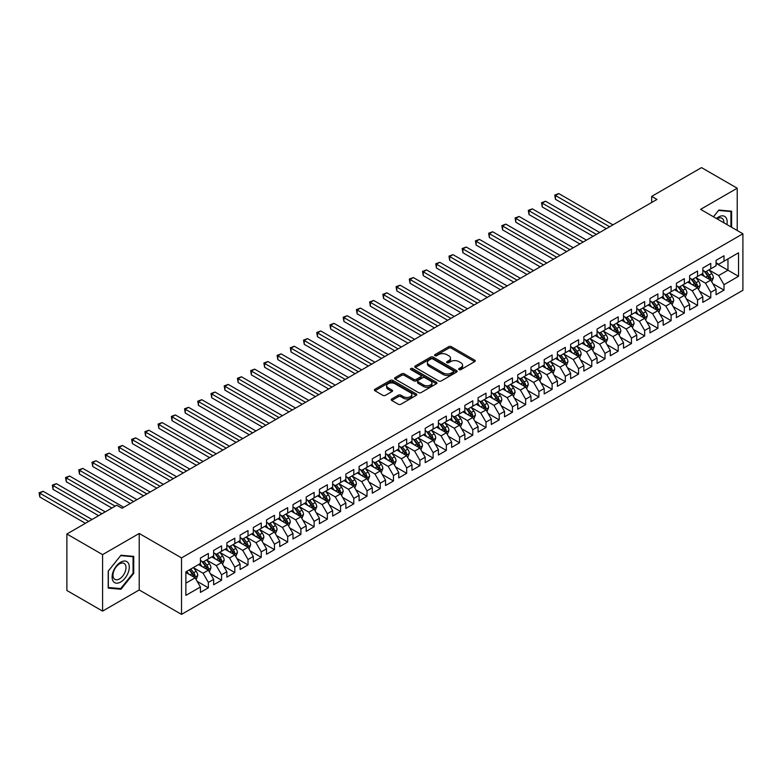 <?xml version="1.0" encoding="UTF-8"?>
<svg xmlns="http://www.w3.org/2000/svg" width="782" height="782" viewBox="0 0 782 782"><rect width="100%" height="100%" fill="white"/><g stroke="black" fill="none" stroke-linecap="round" stroke-linejoin="round"><path stroke-width="1.17" d="M459.073 369.612A1.281 0.743 0 0 0 460.891 369.612L474.684 361.646A1.838 1.056 0 0 0 475.221 360.903A1.838 1.056 0 0 0 474.684 360.15L451.322 346.661A1.838 1.056 0 0 0 448.721 346.661L434.939 354.627A1.281 0.743 0 0 0 434.557 355.145A1.281 0.743 0 0 0 434.939 355.673A1.281 0.743 0 0 0 436.757 355.673L438.536 354.647A5.875 3.392 0 0 1 446.845 354.647L448.79 355.771A5.875 3.392 0 0 1 450.51 358.166A5.875 3.392 0 0 1 448.79 360.561L447.001 361.597A1.281 0.743 0 0 0 446.63 362.115A1.281 0.743 0 0 0 447.001 362.643A1.281 0.743 0 0 0 448.819 362.643L450.608 361.616A5.875 3.392 0 0 1 458.917 361.616L460.862 362.74A5.875 3.392 0 0 1 462.582 365.135A5.875 3.392 0 0 1 460.862 367.53L459.073 368.557A1.281 0.743 0 0 0 458.702 369.084A1.281 0.743 0 0 0 459.073 369.612L459.073 368.557M391.753 398.967A1.838 1.056 0 0 0 391.215 399.71A1.838 1.056 0 0 0 391.753 400.462L398.302 404.245A1.838 1.056 0 0 0 400.902 404.245L416.22 395.399A1.838 1.056 0 0 0 416.757 394.656A1.838 1.056 0 0 0 416.22 393.903L392.857 380.414A1.838 1.056 0 0 0 390.257 380.414L374.949 389.26A1.838 1.056 0 0 0 374.412 390.013A1.838 1.056 0 0 0 374.949 390.756L382.867 395.33A1.838 1.056 0 0 0 385.458 395.33L392.017 391.547A1.838 1.056 0 0 0 392.554 390.795A1.838 1.056 0 0 0 392.017 390.042L388.087 387.784A4.907 2.835 0 0 1 386.65 385.78A4.907 2.835 0 0 1 389.68 383.16A4.907 2.835 0 0 1 395.027 383.767L410.403 392.652A4.907 2.835 0 0 1 411.85 394.656A4.907 2.835 0 0 1 408.82 397.276A4.907 2.835 0 0 1 403.463 396.66L400.902 395.184A1.838 1.056 0 0 0 398.302 395.184L391.753 398.967L391.753 400.462M102.589 554.624L102.589 611.104L139.216 589.96L139.216 533.471L102.589 554.624L66.89 534.008L116.733 505.231L122.021 508.28L656.958 199.439L651.67 196.39L651.67 202.499M139.216 533.471L181.522 557.898L742.9 233.789L742.9 290.278L181.522 614.388L181.522 557.898M737.211 230.514L737.211 188.218L700.594 209.361L742.9 233.789M737.211 188.218L701.513 167.612L651.67 196.39M438.663 380.942A1.838 1.056 0 0 0 441.263 380.942L456.58 372.105A1.838 1.056 0 0 0 457.118 371.352A1.838 1.056 0 0 0 456.58 370.6L433.218 357.12A1.838 1.056 0 0 0 430.618 357.12L415.31 365.956A1.838 1.056 0 0 0 414.773 366.709A1.838 1.056 0 0 0 415.31 367.452L438.663 380.942M411.342 369.886A1.281 0.743 0 0 1 412.652 370.072L412.652 368.547L436.395 382.251A1.838 1.056 0 0 1 436.933 383.004A1.838 1.056 0 0 1 436.395 383.757L421.078 392.593A1.838 1.056 0 0 1 418.487 392.593L395.125 379.104L395.125 377.608A1.838 1.056 0 0 0 394.587 378.361A1.838 1.056 0 0 0 395.125 379.104M395.125 377.608L401.684 373.825A1.838 1.056 0 0 1 404.274 373.825L413.746 379.299A1.838 1.056 0 0 0 416.347 379.299L420.696 376.787A1.838 1.056 0 0 0 421.234 376.034A1.838 1.056 0 0 0 420.696 375.282L410.833 369.593A1.281 0.743 0 0 1 410.452 369.065A1.281 0.743 0 0 1 411.244 368.381A1.281 0.743 0 0 1 412.652 368.547M716.058 263.329L727.964 270.201L727.964 258.91L738.54 252.801L723.995 261.198L723.995 255.773L716.058 260.357L716.058 265.772L710.77 268.832L710.77 263.407L702.842 267.991L702.842 273.407L697.554 276.466L697.554 271.041L689.616 275.626L689.616 281.041L684.328 284.091L684.328 278.675L676.401 283.26L676.401 288.675L671.112 291.725L671.112 286.31L663.175 290.884L663.175 296.31L657.887 299.359L657.887 293.944L649.95 298.519L649.95 303.944L644.661 306.994L644.661 301.578L636.734 306.153L636.734 311.578L631.445 314.628L631.445 309.213L623.508 313.787L623.508 319.212L618.22 322.262L618.22 316.847L610.292 321.422L610.292 326.847L605.004 329.896L605.004 324.471L597.067 329.056L597.067 334.471L591.779 337.531L591.779 332.106L583.851 336.69L583.851 342.105L578.563 345.165L578.563 339.74L570.625 344.324L570.625 349.74L565.337 352.799L565.337 347.374L557.4 351.959L557.4 357.374L552.112 360.424L552.112 355.008L544.184 359.593L544.184 365.008L538.896 368.058L538.896 362.643L530.958 367.217L530.958 372.643L525.67 375.692L525.67 370.277L517.743 374.852L517.743 380.277L512.454 383.327L512.454 377.911L504.517 382.486L504.517 387.911L499.229 390.961L499.229 385.546L491.301 390.12L491.301 395.545L486.013 398.595L486.013 393.18L478.076 397.755L478.076 403.18L472.787 406.229L472.787 400.804L464.85 405.389L464.85 410.804L459.562 413.864L459.562 408.439L451.634 413.023L451.634 418.438L446.346 421.498L446.346 416.073L438.409 420.657L438.409 426.073L433.12 429.132L433.12 423.707L425.193 428.292L425.193 433.707L419.905 436.757L419.905 431.341L411.967 435.926L411.967 441.341L406.679 444.391L406.679 438.976L398.752 443.55L398.752 448.976L393.463 452.025L393.463 446.61L385.526 451.185L385.526 456.61L380.238 459.66L380.238 454.244L372.3 458.819L372.3 464.244L367.012 467.294L367.012 461.879L359.085 466.453L359.085 471.878L353.796 474.928L353.796 469.513L345.859 474.088L345.859 479.513L340.571 482.562L340.571 477.137L332.643 481.722L332.643 487.137L327.355 490.197L327.355 484.772L319.418 489.356L319.418 494.771L314.129 497.831L314.129 492.406L306.202 496.99L306.202 502.406L300.914 505.465L300.914 500.04L292.976 504.625L292.976 510.04L287.688 513.09L287.688 507.674L279.751 512.259L279.751 517.674L274.462 520.724L274.462 515.309L266.535 519.883L266.535 525.308L261.247 528.358L261.247 522.943L253.309 527.518L253.309 532.943L248.021 535.993L248.021 530.577L240.094 535.152L240.094 540.577L234.805 543.627L234.805 538.212L226.868 542.786L226.868 548.211L221.58 551.261L221.58 545.846L213.652 550.42L213.652 555.836L208.364 558.895L208.364 553.47L200.427 558.055L200.427 563.47L185.881 571.867L185.881 595.385L200.427 586.989L195.138 577.83L185.881 572.483M738.54 252.801L738.54 276.31L723.995 284.707L718.707 275.547L709.118 270.015M712.822 283.68L723.995 290.122L723.995 284.707M723.995 290.122L716.058 294.706L716.058 289.291L710.77 292.341L705.481 283.182L695.902 277.649M699.597 291.305L710.77 297.756L710.77 292.341M710.77 297.756L702.842 302.341L702.842 296.916L697.554 299.975L692.266 290.816L682.676 285.283M686.381 298.939L697.554 305.391L697.554 299.975M697.554 305.391L689.616 309.975L689.616 304.55L684.328 307.609L679.04 298.45L669.451 292.908M673.155 306.573L684.328 313.025L684.328 307.609M684.328 313.025L676.401 317.609L676.401 312.184L671.112 315.244L665.824 306.085L656.235 300.542M659.94 314.208L671.112 320.659L671.112 315.244M671.112 320.659L663.175 325.244L663.175 319.818L657.887 322.868L652.599 313.709L643.009 308.176M646.714 321.842L657.887 328.293L657.887 322.868M657.887 328.293L649.95 332.868L649.95 327.453L644.661 330.503L639.373 321.343L629.793 315.811M633.488 329.476L644.661 335.928L644.661 330.503M644.661 335.928L636.734 340.502L636.734 335.087L631.445 338.137L626.157 328.978L616.568 323.445M620.273 337.11L631.445 343.562L631.445 338.137M631.445 343.562L623.508 348.137L623.508 342.721L618.22 345.771L612.932 336.612L603.352 331.079M607.047 344.745L618.22 351.196L618.22 345.771M618.22 351.196L610.292 355.771L610.292 350.356L605.004 353.405L599.716 344.246L590.127 338.714M593.831 352.379L605.004 358.83L605.004 353.405M605.004 358.83L597.067 363.405L597.067 357.99L591.779 361.04L586.49 351.88L576.901 346.348M580.606 360.013L591.779 366.455L591.779 361.04M591.779 366.455L583.851 371.039L583.851 365.624L578.563 368.674L573.274 359.515L563.685 353.982M567.39 367.638L578.563 374.089L578.563 368.674M578.563 374.089L570.625 378.674L570.625 373.249L565.337 376.308L560.049 367.149L550.46 361.616M554.164 375.272L565.337 381.724L565.337 376.308M565.337 381.724L557.4 386.308L557.4 380.883L552.112 383.942L546.823 374.783L537.244 369.241M540.948 382.906L552.112 389.358L552.112 383.942M552.112 389.358L544.184 393.942L544.184 388.517L538.896 391.577L533.607 382.408L524.018 376.875M527.723 390.541L538.896 396.992L538.896 391.577M538.896 396.992L530.958 401.577L530.958 396.151L525.67 399.201L520.382 390.042L510.802 384.509M514.497 398.175L525.67 404.626L525.67 399.201M525.67 404.626L517.743 409.201L517.743 403.786L512.454 406.836L507.166 397.676L497.577 392.144M501.282 405.809L512.454 412.261L512.454 406.836M512.454 412.261L504.517 416.835L504.517 411.42L499.229 414.47L493.941 405.311L484.351 399.778M488.056 413.443L499.229 419.895L499.229 414.47M499.229 419.895L491.301 424.47L491.301 419.054L486.013 422.104L480.725 412.945L471.135 407.412M474.84 421.078L486.013 427.529L486.013 422.104M486.013 427.529L478.076 432.104L478.076 426.689L472.787 429.738L467.499 420.579L457.91 415.047M461.615 428.712L472.787 435.163L472.787 429.738M472.787 435.163L464.85 439.738L464.85 434.323L459.562 437.373L454.274 428.213L444.694 422.681M448.399 436.346L459.562 442.788L459.562 437.373M459.562 442.788L451.634 447.372L451.634 441.957L446.346 445.007L441.058 435.848L431.469 430.315M435.173 443.971L446.346 450.422L446.346 445.007M446.346 450.422L438.409 455.007L438.409 449.582L433.12 452.641L427.832 443.482L418.253 437.949M421.948 451.605L433.12 458.057L433.12 452.641M433.12 458.057L425.193 462.641L425.193 457.216L419.905 460.275L414.616 451.116L405.027 445.574M408.732 459.239L419.905 465.691L419.905 460.275M419.905 465.691L411.967 470.275L411.967 464.85L406.679 467.91L401.391 458.741L391.802 453.208M395.506 466.874L406.679 473.325L406.679 467.91M406.679 473.325L398.752 477.91L398.752 472.484L393.463 475.534L388.175 466.375L378.586 460.842M382.29 474.508L393.463 480.959L393.463 475.534M393.463 480.959L385.526 485.534L385.526 480.119L380.238 483.168L374.949 474.009L365.36 468.477M369.065 482.142L380.238 488.594L380.238 483.168M380.238 488.594L372.3 493.168L372.3 487.753L367.012 490.803L361.724 481.644L352.144 476.111M355.849 489.776L367.012 496.228L367.012 490.803M367.012 496.228L359.085 500.803L359.085 495.387L353.796 498.437L348.508 489.278L338.919 483.745M342.624 497.411L353.796 503.862L353.796 498.437M353.796 503.862L345.859 508.437L345.859 503.022L340.571 506.071L335.283 496.912L325.703 491.379M329.398 505.045L340.571 511.496L340.571 506.071M340.571 511.496L332.643 516.071L332.643 510.656L327.355 513.706L322.067 504.546L312.477 499.014M316.182 512.679L327.355 519.121L327.355 513.706M327.355 519.121L319.418 523.705L319.418 518.29L314.129 521.34L308.841 512.181L299.252 506.648M302.957 520.304L314.129 526.755L314.129 521.34M314.129 526.755L306.202 531.34L306.202 525.915L300.914 528.974L295.625 519.815L286.036 514.282M289.741 527.938L300.914 534.389L300.914 528.974M300.914 534.389L292.976 538.974L292.976 533.549L287.688 536.608L282.4 527.449L272.81 521.907M276.515 535.572L287.688 542.024L287.688 536.608M287.688 542.024L279.751 546.608L279.751 541.183L274.462 544.243L269.174 535.074L259.595 529.541M263.299 543.207L274.462 549.658L274.462 544.243M274.462 549.658L266.535 554.243L266.535 548.817L261.247 551.867L255.958 542.708L246.369 537.175M250.074 550.841L261.247 557.292L261.247 551.867M261.247 557.292L253.309 561.867L253.309 556.452L248.021 559.501L242.733 550.342L233.153 544.81M236.848 558.475L248.021 564.927L248.021 559.501M248.021 564.927L240.094 569.501L240.094 564.086L234.805 567.136L229.517 557.977L219.928 552.444M223.632 566.109L234.805 572.561L234.805 567.136M234.805 572.561L226.868 577.136L226.868 571.72L221.58 574.77L216.291 565.611L206.712 560.078M210.407 573.744L221.58 580.195L221.58 574.77M221.58 580.195L213.652 584.77L213.652 579.354L208.364 582.404L203.076 573.245L193.486 567.712M197.191 581.378L208.364 587.829L208.364 582.404M208.364 587.829L200.427 592.404L200.427 586.989M200.427 560.42L203.076 561.945L208.364 558.895M185.881 583.167L195.138 577.83M213.652 552.786L216.291 554.311L221.58 551.261M203.076 573.245L208.364 570.195L198.579 564.545M213.652 579.354L208.364 570.195M226.868 545.152L229.517 546.677L234.805 543.627M216.291 565.611L221.58 562.561L211.795 556.911M226.868 571.72L221.58 562.561M240.094 537.517L242.733 539.052L248.021 535.993M229.517 557.977L234.805 554.927L225.02 549.277M240.094 564.086L234.805 554.927M253.309 529.883L255.958 531.418L261.247 528.358M242.733 550.342L248.021 547.292L238.236 541.643M253.309 556.452L248.021 547.292M266.535 522.259L269.174 523.784L274.462 520.724M255.958 542.708L261.247 539.658L251.462 534.008M266.535 548.817L261.247 539.658M279.751 514.624L282.4 516.149L287.688 513.09M269.174 535.074L274.462 532.024L264.687 526.374M279.751 541.183L274.462 532.024M292.976 506.99L295.625 508.515L300.914 505.465M282.4 527.449L287.688 524.39L277.903 518.74M292.976 533.549L287.688 524.39M306.202 499.356L308.841 500.881L314.129 497.831M295.625 519.815L300.914 516.755L291.129 511.105M306.202 525.915L300.914 516.755M319.418 491.722L322.067 493.247L327.355 490.197M308.841 512.181L314.129 509.121L304.345 503.481M319.418 518.29L314.129 509.121M332.643 484.087L335.283 485.612L340.571 482.562M322.067 504.546L327.355 501.497L317.57 495.847M332.643 510.656L327.355 501.497M345.859 476.453L348.508 477.978L353.796 474.928M335.283 496.912L340.571 493.862L330.786 488.212M345.859 503.022L340.571 493.862M359.085 468.819L361.724 470.344L367.012 467.294M348.508 489.278L353.796 486.228L344.012 480.578M359.085 495.387L353.796 486.228M372.3 461.185L374.949 462.719L380.238 459.66M361.724 481.644L367.012 478.594L357.237 472.944M372.3 487.753L367.012 478.594M385.526 453.55L388.175 455.085L393.463 452.025M374.949 474.009L380.238 470.96L370.453 465.31M385.526 480.119L380.238 470.96M398.752 445.926L401.391 447.451L406.679 444.391M388.175 466.375L393.463 463.325L383.679 457.675M398.752 472.484L393.463 463.325M411.967 438.291L414.616 439.816L419.905 436.757M401.391 458.741L406.679 455.691L396.894 450.041M411.967 464.85L406.679 455.691M425.193 430.657L427.832 432.182L433.12 429.132M414.616 451.116L419.905 448.057L410.12 442.407M425.193 457.216L419.905 448.057M438.409 423.023L441.058 424.548L446.346 421.498M427.832 443.482L433.12 440.422L423.336 434.772M438.409 449.582L433.12 440.422M451.634 415.389L454.274 416.914L459.562 413.864M441.058 435.848L446.346 432.788L436.561 427.148M451.634 441.957L446.346 432.788M464.85 407.754L467.499 409.279L472.787 406.229M454.274 428.213L459.562 425.164L449.787 419.514M464.85 434.323L459.562 425.164M478.076 400.12L480.725 401.645L486.013 398.595M467.499 420.579L472.787 417.529L463.003 411.879M478.076 426.689L472.787 417.529M491.301 392.486L493.941 394.011L499.229 390.961M480.725 412.945L486.013 409.895L476.228 404.245M491.301 419.054L486.013 409.895M504.517 384.852L507.166 386.386L512.454 383.327M493.941 405.311L499.229 402.261L489.444 396.611M504.517 411.42L499.229 402.261M517.743 377.217L520.382 378.752L525.67 375.692M507.166 397.676L512.454 394.627L502.67 388.977M517.743 403.786L512.454 394.627M530.958 369.593L533.607 371.118L538.896 368.058M520.382 390.042L525.67 386.992L515.885 381.342M530.958 396.151L525.67 386.992M544.184 361.958L546.823 363.483L552.112 360.424M533.607 382.408L538.896 379.358L529.111 373.708M544.184 388.517L538.896 379.358M557.4 354.324L560.049 355.849L565.337 352.799M546.823 374.783L552.112 371.724L542.327 366.074M557.4 380.883L552.112 371.724M570.625 346.69L573.274 348.215L578.563 345.165M560.049 367.149L565.337 364.089L555.552 358.439M570.625 373.249L565.337 364.089M583.851 339.056L586.49 340.581L591.779 337.531M573.274 359.515L578.563 356.455L568.778 350.815M583.851 365.624L578.563 356.455M597.067 331.421L599.716 332.946L605.004 329.896M586.49 351.88L591.779 348.831L581.994 343.181M597.067 357.99L591.779 348.831M610.292 323.787L612.932 325.312L618.22 322.262M599.716 344.246L605.004 341.196L595.219 335.546M610.292 350.356L605.004 341.196M623.508 316.153L626.157 317.678L631.445 314.628M612.932 336.612L618.22 333.562L608.435 327.912M623.508 342.721L618.22 333.562M636.734 308.519L639.373 310.053L644.661 306.994M626.157 328.978L631.445 325.928L621.661 320.278M636.734 335.087L631.445 325.928M649.95 300.884L652.599 302.419L657.887 299.359M639.373 321.343L644.661 318.294L634.876 312.644M649.95 327.453L644.661 318.294M663.175 293.26L665.824 294.785L671.112 291.725M652.599 313.709L657.887 310.659L648.102 305.009M663.175 319.818L657.887 310.659M676.401 285.625L679.04 287.15L684.328 284.091M665.824 306.085L671.112 303.025L661.328 297.375M676.401 312.184L671.112 303.025M689.616 277.991L692.266 279.516L697.554 276.466M679.04 298.45L684.328 295.391L674.543 289.741M689.616 304.55L684.328 295.391M702.842 270.357L705.481 271.882L710.77 268.832M692.266 290.816L697.554 287.756L687.769 282.107M702.842 296.916L697.554 287.756M716.058 262.723L718.707 264.248L723.995 261.198M705.481 283.182L710.77 280.122L700.985 274.482M716.058 289.291L710.77 280.122M66.89 534.008L66.89 590.498L102.589 611.104M139.216 589.96L181.522 614.388M718.707 275.547L727.964 270.201L738.54 276.31M731.6 227.269L731.6 211.199L718.834 210.065L713.438 216.78M133.722 573.392L133.722 556.383L120.966 555.24L108.209 571.114L108.209 588.123L120.966 589.266L133.722 573.392L133.067 573.011M459.591 369.788L460.862 369.055A5.875 3.392 0 0 0 462.582 366.66L462.582 365.135M450.51 358.166L450.51 359.691A5.875 3.392 0 0 1 448.79 362.086L447.519 362.828M474.654 361.665L451.322 348.195A1.838 1.056 0 0 0 448.721 348.195L435.447 355.859M456.551 372.115L433.218 358.645A1.838 1.056 0 0 0 430.618 358.645L415.33 367.472M453.335 371.88A1.281 0.743 0 0 0 453.707 371.352A1.281 0.743 0 0 0 453.335 370.824L432.827 358.987A1.281 0.743 0 0 0 431.009 358.987L429.132 360.072A5.875 3.392 0 0 0 427.412 362.477A5.875 3.392 0 0 0 429.132 364.871L443.14 372.965A5.875 3.392 0 0 0 451.449 372.965L453.335 371.88L453.335 373.405A1.281 0.743 0 0 0 453.707 372.877L453.707 371.352M427.412 362.477L427.412 364.001A5.875 3.392 0 0 0 429.132 366.396L429.132 364.871M453.335 373.405L451.449 374.49A5.875 3.392 0 0 1 443.14 374.49L429.132 366.396M395.154 379.123L401.684 375.35L401.684 373.825M421.234 376.034L421.234 377.559A1.838 1.056 0 0 1 420.696 378.312L416.347 380.824A1.838 1.056 0 0 1 413.746 380.824L404.274 375.35A1.838 1.056 0 0 0 401.684 375.35M412.652 370.072L436.376 383.767M423.58 384.969A4.907 2.835 0 0 0 428.927 385.585A4.907 2.835 0 0 0 431.957 382.965A4.907 2.835 0 0 0 430.52 380.961L425.105 377.833A1.838 1.056 0 0 0 422.515 377.833L418.165 380.345A1.838 1.056 0 0 0 417.627 381.088A1.838 1.056 0 0 0 418.165 381.841L423.58 384.969L423.58 386.494A4.907 2.835 0 0 0 428.927 387.11A4.907 2.835 0 0 0 431.957 384.49L431.957 382.965M417.627 381.088L417.627 382.623A1.838 1.056 0 0 0 418.165 383.366L418.165 381.841M423.58 386.494L418.165 383.366M411.85 394.656L411.85 396.181A4.907 2.835 0 0 1 408.82 398.8A4.907 2.835 0 0 1 403.463 398.185L400.902 396.709A1.838 1.056 0 0 0 398.302 396.709L391.782 400.472M386.65 385.78L386.65 387.305A4.907 2.835 0 0 0 388.087 389.309L388.087 387.784M391.987 391.557L388.087 389.309M416.19 395.418L392.857 381.948A1.838 1.056 0 0 0 390.257 381.948L374.969 390.775L374.949 389.26M119.617 588.484L120.966 589.266M711.747 281.823L713.389 277.825A4.956 2.864 -120 0 0 711.806 273.602L709 269.849M704.523 276.515L702.392 273.671M612.932 224.864L558.768 193.584L555.464 195.5L555.464 199.312L606.324 228.676M704.015 271.031L707.71 275.968A4.956 2.864 60 0 1 709.127 278.949C709.87 279.946 710.398 279.643 710.711 278.03A4.956 2.864 -120 0 0 709.294 275.049L706.488 271.305M704.885 271.54L708.355 276.163A2.522 1.456 60 0 1 708.815 276.936L710.711 278.03M555.464 199.312L554.731 195.08L609.628 226.77M554.731 195.08L558.768 193.584M698.531 289.457L700.164 285.45A4.956 2.864 -120 0 0 698.59 281.237L695.775 277.483M691.298 284.149L689.167 281.305M599.716 232.498L545.543 201.218L542.239 203.134L542.239 206.947L593.098 236.311M690.789 278.666L694.484 283.602A4.956 2.864 60 0 1 695.902 286.583C696.654 287.58 697.182 287.277 697.495 285.665A4.956 2.864 -120 0 0 696.078 282.683L693.263 278.939M691.659 279.174L695.13 283.798A2.522 1.456 60 0 1 695.589 284.57L697.495 285.665M542.239 206.947L541.515 202.714L596.402 234.405M541.515 202.714L545.543 201.218M685.306 297.092L686.948 293.084A4.956 2.864 -120 0 0 685.364 288.871L682.559 285.117M678.082 291.784L675.941 288.939M586.49 240.133L532.327 208.853L529.013 210.759L529.013 214.581L579.882 243.945M677.574 286.3L681.269 291.236A4.956 2.864 60 0 1 682.686 294.218C683.429 295.215 683.957 294.902 684.27 293.299A4.956 2.864 -120 0 0 682.852 290.317L680.047 286.574M678.444 286.798L681.914 291.432A2.522 1.456 60 0 1 682.373 292.204L684.27 293.299M529.013 214.581L528.29 210.338L583.186 242.039M528.29 210.338L532.327 208.853M726.898 224.551A12.15 7.018 120 0 0 726.019 217.66A12.15 7.018 120 0 0 716.459 218.53M723.868 222.802A9.198 5.308 120 0 0 722.998 219.214A9.198 5.308 120 0 0 721.972 218.256A9.198 5.308 120 0 0 717.084 218.882M718.55 210.426L730.935 211.541L730.935 226.888M730.114 211.072L730.935 211.541M713.467 216.8L718.57 210.436M113.263 581.358A12.15 7.018 120 0 0 125.003 578.211A12.15 7.018 120 0 0 128.14 562.844A12.15 7.018 120 0 0 116.401 565.982A12.15 7.018 120 0 0 113.263 581.358M113.859 578.416A9.198 5.308 120 0 0 114.895 579.374A9.198 5.308 120 0 0 123.458 575.073A9.198 5.308 120 0 0 125.13 564.399A9.198 5.308 120 0 0 124.094 563.431A9.198 5.308 120 0 0 115.541 567.732A9.198 5.308 120 0 0 113.859 578.416M120.702 555.621L133.067 556.725L133.067 573.206L120.702 588.582L108.336 587.478L108.336 570.997L120.672 555.601M132.246 556.246L133.067 556.725M672.09 304.726L673.722 300.718A4.956 2.864 -120 0 0 672.149 296.505L669.333 292.751M664.856 299.418L662.725 296.573M573.265 247.757L519.101 216.487L515.797 218.393L515.797 222.215L566.657 251.579M664.348 293.934L668.043 298.871A4.956 2.864 60 0 1 669.46 301.852C670.213 302.849 670.741 302.536 671.054 300.933A4.956 2.864 -120 0 0 669.636 297.952L666.821 294.198M665.218 294.433L668.688 299.066A2.522 1.456 60 0 1 669.148 299.838L671.054 300.933M515.797 222.215L515.074 217.973L569.961 249.673M515.074 217.973L519.101 216.487M658.864 312.35L660.507 308.352A4.956 2.864 -120 0 0 658.923 304.139L656.118 300.386M651.641 307.052L649.5 304.198M560.049 255.391L505.876 224.121L502.572 226.027L502.572 229.849L553.441 259.213M651.123 301.569L654.827 306.505A4.956 2.864 60 0 1 656.245 309.486C656.988 310.474 657.515 310.171 657.828 308.567A4.956 2.864 -120 0 0 656.411 305.586L653.605 301.832M652.002 302.067L655.472 306.7A2.522 1.456 60 0 1 655.922 307.463L657.828 308.567M502.572 229.849L501.849 225.607L556.745 257.307M501.849 225.607L505.876 224.121M645.649 319.985L647.281 315.987A4.956 2.864 -120 0 0 645.697 311.764L642.892 308.02M638.415 314.687L636.284 311.832M546.823 263.026L492.66 231.755L489.356 233.662L489.356 237.484L540.215 266.848M637.907 309.203L641.602 314.139A4.956 2.864 60 0 1 643.019 317.111C643.762 318.108 644.29 317.805 644.612 316.202A4.956 2.864 -120 0 0 643.185 313.22L640.38 309.467M638.777 309.701L642.247 314.335A2.522 1.456 60 0 1 642.706 315.097L644.612 316.202M489.356 237.484L488.623 233.241L543.519 264.932M488.623 233.241L492.66 231.755M632.423 327.619L634.065 323.621A4.956 2.864 -120 0 0 632.482 319.398L629.666 315.654M625.199 322.321L623.058 319.467M533.607 270.66L479.434 239.39L476.13 241.296L476.13 245.108L526.99 274.482M624.681 316.837L628.386 321.764A4.956 2.864 60 0 1 629.803 324.745C630.546 325.742 631.074 325.439 631.387 323.836A4.956 2.864 -120 0 0 629.969 320.855L627.164 317.101M625.561 317.336L629.021 321.969A2.522 1.456 60 0 1 629.481 322.731L631.387 323.836M476.13 245.108L475.407 240.876L530.304 272.566M475.407 240.876L479.434 239.39M619.197 335.253L620.84 331.255A4.956 2.864 -120 0 0 619.256 327.032L616.451 323.289M611.974 329.955L609.843 327.101M520.382 278.294L466.219 247.024L462.915 248.93L462.915 252.742L513.774 282.107M611.465 324.462L615.16 329.398A4.956 2.864 60 0 1 616.578 332.379C617.321 333.376 617.848 333.073 618.161 331.46A4.956 2.864 -120 0 0 616.744 328.489L613.938 324.735M612.335 324.97L615.805 329.603A2.522 1.456 60 0 1 616.265 330.366L618.161 331.46M462.915 252.742L462.182 248.51L517.078 280.2M462.182 248.51L466.219 247.024M605.982 342.887L607.614 338.889A4.956 2.864 -120 0 0 606.04 334.667L603.225 330.923M598.748 337.589L596.617 334.735M507.166 285.929L452.993 254.658L449.689 256.564L449.689 260.377L500.548 289.741M598.24 332.096L601.935 337.032A4.956 2.864 60 0 1 603.352 340.014C604.105 341.011 604.633 340.708 604.945 339.095A4.956 2.864 -120 0 0 603.528 336.123L600.713 332.37M599.11 332.604L602.58 337.238A2.522 1.456 60 0 1 603.039 338L604.945 339.095M449.689 260.377L448.966 256.144L503.852 287.835M448.966 256.144L452.993 254.658M592.756 350.522L594.398 346.524A4.956 2.864 -120 0 0 592.815 342.301L590.009 338.547M585.532 345.214L583.392 342.369M493.941 293.563L439.777 262.283L436.464 264.199L436.464 268.011L487.333 297.375M585.024 339.73L588.719 344.667A4.956 2.864 60 0 1 590.136 347.648C590.879 348.645 591.407 348.342 591.72 346.729A4.956 2.864 -120 0 0 590.302 343.748L587.497 340.004M585.894 340.238L589.364 344.862A2.522 1.456 60 0 1 589.823 345.634L591.72 346.729M436.464 268.011L435.74 263.778L490.637 295.469M435.74 263.778L439.777 262.283M579.54 358.156L581.173 354.158A4.956 2.864 -120 0 0 579.599 349.935L576.784 346.182M572.307 352.848L570.176 350.004M480.715 301.197L426.552 269.917L423.248 271.833L423.248 275.645L474.107 305.009M571.798 347.364L575.493 352.301A4.956 2.864 60 0 1 576.911 355.282C577.663 356.279 578.191 355.976 578.504 354.363A4.956 2.864 -120 0 0 577.087 351.382L574.271 347.638M572.668 347.873L576.139 352.496A2.522 1.456 60 0 1 576.598 353.269L578.504 354.363M423.248 275.645L422.524 271.413L477.411 303.103M422.524 271.413L426.552 269.917M566.315 365.79L567.957 361.783A4.956 2.864 -120 0 0 566.373 357.57L563.568 353.816M559.091 360.482L556.95 357.638M467.499 308.831L413.326 277.551L410.022 279.467L410.022 283.28L460.891 312.644M558.573 354.999L562.278 359.935A4.956 2.864 60 0 1 563.695 362.916C564.438 363.913 564.966 363.601 565.278 361.998A4.956 2.864 -120 0 0 563.861 359.016L561.056 355.272M559.453 355.507L562.923 360.131A2.522 1.456 60 0 1 563.372 360.903L565.278 361.998M410.022 283.28L409.299 279.047L464.195 310.737M409.299 279.047L413.326 277.551M553.099 373.425L554.731 369.417A4.956 2.864 -120 0 0 553.148 365.204L550.342 361.45M545.865 368.117L543.734 365.272M454.274 316.466L400.11 285.186L396.806 287.092L396.806 290.914L447.666 320.278M545.357 362.633L549.052 367.569A4.956 2.864 60 0 1 550.469 370.551C551.212 371.548 551.74 371.235 552.063 369.632A4.956 2.864 -120 0 0 550.636 366.65L547.83 362.907M546.227 363.131L549.697 367.765A2.522 1.456 60 0 1 550.157 368.537L552.063 369.632M396.806 290.914L396.073 286.671L450.97 318.372M396.073 286.671L400.11 285.186M539.873 381.059L541.515 377.051A4.956 2.864 -120 0 0 539.932 372.838L537.126 369.084M532.65 375.751L530.509 372.906M441.058 324.09L386.885 292.82L383.581 294.726L383.581 298.548L434.44 327.912M532.131 370.267L535.836 375.204A4.956 2.864 60 0 1 537.254 378.185C537.996 379.182 538.524 378.869 538.837 377.266A4.956 2.864 -120 0 0 537.42 374.285L534.614 370.531M533.011 370.766L536.472 375.399A2.522 1.456 60 0 1 536.931 376.171L538.837 377.266M383.581 298.548L382.857 294.306L437.754 326.006M382.857 294.306L386.885 292.82M526.648 388.683L528.29 384.685A4.956 2.864 -120 0 0 526.706 380.472L523.901 376.719M519.424 383.385L517.293 380.531M427.832 331.724L373.669 300.454L370.365 302.36L370.365 306.182L421.224 335.546M518.916 377.902L522.611 382.838A4.956 2.864 60 0 1 524.028 385.809C524.771 386.807 525.299 386.503 525.612 384.9A4.956 2.864 -120 0 0 524.194 381.919L521.389 378.165M519.786 378.4L523.256 383.033A2.522 1.456 60 0 1 523.715 383.796L525.612 384.9M370.365 306.182L369.632 301.94L424.528 333.64M369.632 301.94L373.669 300.454M513.432 396.318L515.064 392.32A4.956 2.864 -120 0 0 513.491 388.097L510.675 384.353M506.198 391.02L504.067 388.165M414.616 339.359L360.443 308.088L357.139 309.995L357.139 313.817L407.999 343.181M505.69 385.536L509.385 390.472A4.956 2.864 60 0 1 510.802 393.444C511.555 394.441 512.083 394.138 512.396 392.535A4.956 2.864 -120 0 0 510.978 389.553L508.163 385.8M506.56 386.034L510.03 390.668A2.522 1.456 60 0 1 510.49 391.43L512.396 392.535M357.139 313.817L356.416 309.574L411.303 341.265M356.416 309.574L360.443 308.088M500.206 403.952L501.849 399.954A4.956 2.864 -120 0 0 500.265 395.731L497.46 391.987M492.983 398.654L490.852 395.8M401.391 346.993L347.228 315.723L343.914 317.629L343.914 321.441L394.783 350.815M492.474 393.17L496.169 398.097A4.956 2.864 60 0 1 497.587 401.078C498.33 402.075 498.857 401.772 499.17 400.169A4.956 2.864 -120 0 0 497.753 397.188L494.947 393.434M493.344 393.669L496.814 398.302A2.522 1.456 60 0 1 497.274 399.064L499.17 400.169M343.914 321.441L343.19 317.209L398.087 348.899M343.19 317.209L347.228 315.723M486.99 411.586L488.623 407.588A4.956 2.864 -120 0 0 487.049 403.365L484.234 399.622M479.757 406.288L477.626 403.434M388.165 354.627L334.002 323.357L330.698 325.263L330.698 329.075L381.557 358.439M479.249 400.795L482.944 405.731A4.956 2.864 60 0 1 484.361 408.712C485.114 409.709 485.642 409.406 485.954 407.793A4.956 2.864 -120 0 0 484.537 404.822L481.722 401.068M480.119 401.303L483.589 405.936A2.522 1.456 60 0 1 484.048 406.699L485.954 407.793M330.698 329.075L329.975 324.843L384.861 356.533M329.975 324.843L334.002 323.357M473.765 419.22L475.407 415.222A4.956 2.864 -120 0 0 473.824 411L471.018 407.256M466.541 413.922L464.4 411.068M374.949 362.262L320.786 330.991L317.472 332.897L317.472 336.71L368.342 366.074M466.033 408.429L469.728 413.365A4.956 2.864 60 0 1 471.145 416.347C471.888 417.344 472.416 417.041 472.729 415.428A4.956 2.864 -120 0 0 471.311 412.456L468.506 408.703M466.903 408.937L470.373 413.57A2.522 1.456 60 0 1 470.823 414.333L472.729 415.428M317.472 336.71L316.749 332.477L371.646 364.168M316.749 332.477L320.786 330.991M460.549 426.855L462.182 422.857A4.956 2.864 -120 0 0 460.598 418.634L457.793 414.88M453.316 421.547L451.185 418.702M361.724 369.896L307.561 338.616L304.257 340.532L304.257 344.344L355.116 373.708M452.807 416.063L456.502 420.999A4.956 2.864 60 0 1 457.92 423.981C458.663 424.978 459.19 424.675 459.513 423.062A4.956 2.864 -120 0 0 458.086 420.081L455.28 416.337M453.677 416.571L457.147 421.195A2.522 1.456 60 0 1 457.607 421.967L459.513 423.062M304.257 344.344L303.524 340.111L358.42 371.802M303.524 340.111L307.561 338.616M447.324 434.489L448.966 430.491A4.956 2.864 -120 0 0 447.382 426.268L444.577 422.515M440.1 429.181L437.959 426.337M348.508 377.53L294.335 346.25L291.031 348.166L291.031 351.978L341.89 381.342M439.582 423.697L443.286 428.634A4.956 2.864 60 0 1 444.704 431.615C445.447 432.612 445.975 432.309 446.287 430.696A4.956 2.864 -120 0 0 444.87 427.715L442.065 423.971M440.462 424.206L443.922 428.829A2.522 1.456 60 0 1 444.381 429.601L446.287 430.696M291.031 351.978L290.308 347.746L345.204 379.436M290.308 347.746L294.335 346.25M434.098 442.123L435.74 438.115A4.956 2.864 -120 0 0 434.157 433.902L431.351 430.149M426.874 436.815L424.743 433.971M335.283 385.164L281.119 353.884L277.815 355.8L277.815 359.612L328.675 388.977M426.366 431.332L430.061 436.268A4.956 2.864 60 0 1 431.478 439.249C432.221 440.246 432.749 439.934 433.062 438.331A4.956 2.864 -120 0 0 431.644 435.349L428.839 431.605M427.236 431.84L430.706 436.464A2.522 1.456 60 0 1 431.165 437.236L433.062 438.331M277.815 359.612L277.082 355.38L331.979 387.07M277.082 355.38L281.119 353.884M420.882 449.758L422.515 445.75A4.956 2.864 -120 0 0 420.941 441.537L418.126 437.783M413.658 444.45L411.518 441.605M322.067 392.799L267.894 361.519L264.59 363.425L264.59 367.247L315.449 396.611M413.14 438.966L416.835 443.902A4.956 2.864 60 0 1 418.262 446.884C419.005 447.881 419.533 447.568 419.846 445.965A4.956 2.864 -120 0 0 418.429 442.983L415.613 439.24M414.01 439.464L417.48 444.098A2.522 1.456 60 0 1 417.94 444.87L419.846 445.965M264.59 367.247L263.866 363.004L318.763 394.705M263.866 363.004L267.894 361.519M407.657 457.382L409.299 453.384A4.956 2.864 -120 0 0 407.715 449.171L404.91 445.417M400.433 452.084L398.302 449.239M308.841 400.423L254.678 369.153L251.374 371.059L251.374 374.881L302.233 404.245M399.925 446.6L403.62 451.537A4.956 2.864 60 0 1 405.037 454.518C405.78 455.515 406.308 455.202 406.62 453.599A4.956 2.864 -120 0 0 405.203 450.618L402.398 446.864M400.795 447.099L404.265 451.732A2.522 1.456 60 0 1 404.724 452.504L406.62 453.599M251.374 374.881L250.641 370.639L305.537 402.339M250.641 370.639L254.678 369.153M394.441 465.016L396.073 461.018A4.956 2.864 -120 0 0 394.499 456.805L391.684 453.052M387.207 459.718L385.076 456.864M295.625 408.057L241.452 376.787L238.148 378.693L238.148 382.515L289.008 411.879M386.699 454.234L390.394 459.171A4.956 2.864 60 0 1 391.811 462.142C392.564 463.14 393.092 462.836 393.405 461.233A4.956 2.864 -120 0 0 391.987 458.252L389.172 454.498M387.569 454.733L391.039 459.366A2.522 1.456 60 0 1 391.499 460.129L393.405 461.233M238.148 382.515L237.425 378.273L292.312 409.973M237.425 378.273L241.452 376.787M381.215 472.651L382.857 468.653A4.956 2.864 -120 0 0 381.274 464.43L378.468 460.686M373.992 467.353L371.851 464.498M282.4 415.692L228.236 384.421L224.923 386.328L224.923 390.15L275.792 419.514M373.483 461.869L377.178 466.805A4.956 2.864 60 0 1 378.596 469.777C379.338 470.774 379.866 470.471 380.179 468.868A4.956 2.864 -120 0 0 378.762 465.886L375.956 462.133M374.353 462.367L377.823 467.001A2.522 1.456 60 0 1 378.273 467.763L380.179 468.868M224.923 390.15L224.199 385.907L279.096 417.598M224.199 385.907L228.236 384.421M367.999 480.285L369.632 476.287A4.956 2.864 -120 0 0 368.048 472.064L365.243 468.32M360.766 474.987L358.635 472.132M269.174 423.326L215.011 392.056L211.707 393.962L211.707 397.774L262.566 427.148M360.258 469.503L363.953 474.43A4.956 2.864 60 0 1 365.37 477.411C366.113 478.408 366.65 478.105 366.963 476.502A4.956 2.864 -120 0 0 365.536 473.521L362.731 469.767M361.128 470.002L364.598 474.635A2.522 1.456 60 0 1 365.057 475.397L366.963 476.502M211.707 397.774L210.974 393.542L265.87 425.232M210.974 393.542L215.011 392.056M354.774 487.919L356.416 483.921A4.956 2.864 -120 0 0 354.833 479.698L352.027 475.955M347.55 482.621L345.409 479.767M255.958 430.96L201.785 399.69L198.481 401.596L198.481 405.408L249.35 434.772M347.032 477.128L350.737 482.064A4.956 2.864 60 0 1 352.154 485.045C352.897 486.042 353.425 485.739 353.738 484.126A4.956 2.864 -120 0 0 352.32 481.155L349.515 477.401M347.912 477.636L351.372 482.269A2.522 1.456 60 0 1 351.832 483.032L353.738 484.126M198.481 405.408L197.758 401.176L252.654 432.866M197.758 401.176L201.785 399.69M341.548 495.553L343.19 491.555A4.956 2.864 -120 0 0 341.607 487.333L338.802 483.589M334.325 490.255L332.194 487.401M242.733 438.594L188.57 407.324L185.266 409.23L185.266 413.043L236.125 442.407M333.816 484.762L337.511 489.698A4.956 2.864 60 0 1 338.929 492.68C339.671 493.677 340.199 493.374 340.512 491.761A4.956 2.864 -120 0 0 339.095 488.779L336.289 485.036M334.686 485.27L338.156 489.903A2.522 1.456 60 0 1 338.616 490.666L340.512 491.761M185.266 413.043L184.532 408.81L239.429 440.501M184.532 408.81L188.57 407.324M328.332 503.188L329.965 499.19A4.956 2.864 -120 0 0 328.391 494.967L325.576 491.213M321.109 497.88L318.968 495.035M229.517 446.229L175.344 414.949L172.04 416.865L172.04 420.677L222.899 450.041M320.591 492.396L324.286 497.332A4.956 2.864 60 0 1 325.713 500.314C326.456 501.311 326.984 501.008 327.296 499.395A4.956 2.864 -120 0 0 325.879 496.414L323.064 492.67M321.461 492.904L324.931 497.528A2.522 1.456 60 0 1 325.39 498.3L327.296 499.395M172.04 420.677L171.317 416.444L226.213 448.135M171.317 416.444L175.344 414.949M315.107 510.822L316.749 506.824A4.956 2.864 -120 0 0 315.166 502.601L312.36 498.848M307.883 505.514L305.752 502.67M216.291 453.863L162.128 422.583L158.824 424.499L158.824 428.311L209.684 457.675M307.375 500.03L311.07 504.967A4.956 2.864 60 0 1 312.487 507.948C313.23 508.945 313.758 508.642 314.071 507.029A4.956 2.864 -120 0 0 312.653 504.048L309.848 500.304M308.245 500.539L311.715 505.162A2.522 1.456 60 0 1 312.174 505.934L314.071 507.029M158.824 428.311L158.091 424.079L212.987 455.769M158.091 424.079L162.128 422.583M301.891 518.456L303.524 514.448A4.956 2.864 -120 0 0 301.95 510.235L299.135 506.482M294.658 513.148L292.527 510.304M203.076 461.497L148.903 430.217L145.599 432.133L145.599 435.945L196.458 465.31M294.149 507.665L297.844 512.601A4.956 2.864 60 0 1 299.262 515.582C300.014 516.579 300.542 516.267 300.855 514.664A4.956 2.864 -120 0 0 299.438 511.682L296.622 507.938M295.019 508.173L298.489 512.797A2.522 1.456 60 0 1 298.949 513.569L300.855 514.664M145.599 435.945L144.875 431.713L199.762 463.403M144.875 431.713L148.903 430.217M288.666 526.091L290.308 522.083A4.956 2.864 -120 0 0 288.724 517.87L285.919 514.116M281.442 520.783L279.301 517.938M189.85 469.122L135.687 437.852L132.373 439.758L132.373 443.58L183.242 472.944M280.933 515.299L284.628 520.235A4.956 2.864 60 0 1 286.046 523.217C286.789 524.214 287.317 523.901 287.629 522.298A4.956 2.864 -120 0 0 286.212 519.316L283.407 515.573M281.803 515.797L285.274 520.431A2.522 1.456 60 0 1 285.723 521.203L287.629 522.298M132.373 443.58L131.65 439.337L186.546 471.038M131.65 439.337L135.687 437.852M275.45 533.715L277.082 529.717A4.956 2.864 -120 0 0 275.499 525.504L272.693 521.75M268.216 528.417L266.085 525.572M176.624 476.756L122.461 445.486L119.157 447.392L119.157 451.214L170.017 480.578M267.708 522.933L271.403 527.87A4.956 2.864 60 0 1 272.82 530.851C273.563 531.848 274.101 531.535 274.414 529.932A4.956 2.864 -120 0 0 272.986 526.951L270.181 523.197M268.578 523.432L272.048 528.065A2.522 1.456 60 0 1 272.507 528.837L274.414 529.932M119.157 451.214L118.424 446.972L173.321 478.672M118.424 446.972L122.461 445.486M262.224 541.349L263.866 537.351A4.956 2.864 -120 0 0 262.283 533.138L259.477 529.385M255 536.051L252.86 533.197M163.409 484.39L109.236 453.12L105.932 455.026L105.932 458.848L156.801 488.212M254.482 530.567L258.187 535.504A4.956 2.864 60 0 1 259.604 538.475C260.347 539.472 260.875 539.169 261.188 537.566A4.956 2.864 -120 0 0 259.771 534.585L256.965 530.831M255.362 531.066L258.822 535.699A2.522 1.456 60 0 1 259.282 536.462L261.188 537.566M105.932 458.848L105.208 454.606L160.105 486.306M105.208 454.606L109.236 453.12M248.999 548.984L250.641 544.986A4.956 2.864 -120 0 0 249.057 540.763L246.252 537.019M241.775 543.686L239.644 540.831M150.183 492.025L96.02 460.754L92.716 462.661L92.716 466.483L143.575 495.847M241.267 538.202L244.962 543.128A4.956 2.864 60 0 1 246.379 546.11C247.122 547.107 247.65 546.804 247.962 545.201A4.956 2.864 -120 0 0 246.545 542.219L243.74 538.466M242.137 538.7L245.607 543.334A2.522 1.456 60 0 1 246.066 544.096L247.962 545.201M92.716 466.483L91.983 462.24L146.879 493.931M91.983 462.24L96.02 460.754M235.783 556.618L237.415 552.62A4.956 2.864 -120 0 0 235.841 548.397L233.026 544.653M228.559 551.32L226.418 548.465M136.967 499.659L82.794 468.389L79.49 470.295L79.49 474.107L130.35 503.481M228.041 545.836L231.736 550.763A4.956 2.864 60 0 1 233.163 553.744C233.906 554.741 234.434 554.438 234.747 552.835A4.956 2.864 -120 0 0 233.329 549.854L230.514 546.1M228.911 546.335L232.381 550.968A2.522 1.456 60 0 1 232.84 551.73L234.747 552.835M79.49 474.107L78.767 469.874L133.663 501.565M78.767 469.874L82.794 468.389M222.557 564.252L224.199 560.254A4.956 2.864 -120 0 0 222.616 556.031L219.81 552.288M215.333 558.954L213.203 556.1M123.742 507.293L69.578 476.023L66.275 477.929L66.275 481.741L111.846 508.056M214.825 553.461L218.52 558.397A4.956 2.864 60 0 1 219.938 561.378C220.68 562.375 221.208 562.072 221.521 560.459A4.956 2.864 -120 0 0 220.104 557.488L217.298 553.734M215.695 553.969L219.165 558.602A2.522 1.456 60 0 1 219.625 559.365L221.521 560.459M66.275 481.741L65.541 477.509L115.15 506.149M65.541 477.509L69.578 476.023M209.341 571.886L210.974 567.888A4.956 2.864 -120 0 0 209.4 563.666L206.585 559.922M202.108 566.588L199.977 563.734M105.238 511.878L56.353 483.657L53.049 485.563L53.049 489.376L98.62 515.69M201.6 561.095L205.295 566.031A4.956 2.864 60 0 1 206.712 569.013C207.465 570.01 207.992 569.707 208.305 568.094A4.956 2.864 -120 0 0 206.888 565.112L204.073 561.368M202.47 561.603L205.94 566.236A2.522 1.456 60 0 1 206.399 566.999L208.305 568.094M53.049 489.376L52.326 485.143L101.924 513.784M52.326 485.143L56.353 483.657M196.116 579.521L197.758 575.523A4.956 2.864 -120 0 0 196.174 571.3L193.369 567.546M188.892 574.213L186.751 571.368M92.012 519.502L43.137 491.282L39.823 493.198L39.823 497.01L85.404 523.324M189.264 569.922L192.079 573.665A4.956 2.864 60 0 1 193.496 576.647C194.239 577.644 194.767 577.341 195.08 575.728A4.956 2.864 -120 0 0 193.662 572.747L190.857 569.003M189.615 569.716L192.724 573.861A2.522 1.456 60 0 1 193.183 574.633L195.08 575.728M39.823 497.01L39.1 492.777L88.708 521.418M39.1 492.777L43.137 491.282M460.862 369.055L460.862 367.53M447.001 362.643L447.001 361.597M448.79 362.086L448.79 360.561M434.939 355.673L434.939 354.627M448.721 348.195L448.721 346.661M451.322 348.195L451.322 346.661M474.684 361.646L474.684 360.15M415.31 367.452L415.31 365.956M430.618 358.645L430.618 357.12M433.218 358.645L433.218 357.12M456.58 372.105L456.58 370.6M443.14 374.49L443.14 372.965M451.449 374.49L451.449 372.965M404.274 375.35L404.274 373.825M413.746 380.824L413.746 379.299M416.347 380.824L416.347 379.299M420.696 378.312L420.696 376.787M436.395 383.757L436.395 382.251M398.302 396.709L398.302 395.184M400.902 396.709L400.902 395.184M403.463 398.185L403.463 396.66M392.017 391.547L392.017 390.042M390.257 381.948L390.257 380.414M392.857 381.948L392.857 380.414M416.22 395.399L416.22 393.903M710.154 279.77L713.36 277.913M709.294 275.049L711.806 273.602M705.638 277.16L707.71 275.968M696.928 287.405L700.134 285.547M696.078 282.683L698.59 281.237M692.422 284.795L694.484 283.602M683.712 295.039L686.919 293.182M682.852 290.317L685.364 288.871M679.196 292.429L681.269 291.236M670.487 302.663L673.693 300.816M669.636 297.952L672.149 296.505M665.971 300.063L668.043 298.871M657.261 310.298L660.467 308.45M656.411 305.586L658.923 304.139M652.755 307.697L654.827 306.505M644.045 317.932L647.252 316.084M643.185 313.22L645.697 311.764M639.529 315.332L641.602 314.139M630.82 325.566L634.026 323.719M629.969 320.855L632.482 319.398M626.314 322.966L628.386 321.764M617.604 333.2L620.81 331.353M616.744 328.489L619.256 327.032M613.088 330.6L615.16 329.398M604.378 340.835L607.585 338.987M603.528 336.123L606.04 334.667M599.872 338.225L601.935 337.032M591.163 348.469L594.369 346.612M590.302 343.748L592.815 342.301M586.647 345.859L588.719 344.667M577.937 356.103L581.143 354.246M577.087 351.382L579.599 349.935M573.421 353.493L575.493 352.301M564.712 363.738L567.918 361.88M563.861 359.016L566.373 357.57M560.205 361.128L562.278 359.935M551.496 371.372L554.702 369.515M550.636 366.65L553.148 365.204M546.98 368.762L549.052 367.569M538.27 378.996L541.476 377.149M537.42 374.285L539.932 372.838M533.764 376.396L535.836 375.204M525.054 386.631L528.261 384.783M524.194 381.919L526.706 380.472M520.538 384.03L522.611 382.838M511.829 394.265L515.035 392.417M510.978 389.553L513.491 388.097M507.322 391.665L509.385 390.472M498.613 401.899L501.819 400.052M497.753 397.188L500.265 395.731M494.097 399.299L496.169 398.097M485.387 409.533L488.594 407.686M484.537 404.822L487.049 403.365M480.871 406.933L482.944 405.731M472.162 417.168L475.368 415.32M471.311 412.456L473.824 411M467.656 414.558L469.728 413.365M458.946 424.802L462.152 422.945M458.086 420.081L460.598 418.634M454.43 422.192L456.502 420.999M445.72 432.436L448.927 430.579M444.87 427.715L447.382 426.268M441.214 429.826L443.286 428.634M432.505 440.07L435.711 438.213M431.644 435.349L434.157 433.902M427.989 437.461L430.061 436.268M419.279 447.705L422.485 445.848M418.429 442.983L420.941 441.537M414.773 445.095L416.835 443.902M406.063 455.329L409.269 453.482M405.203 450.618L407.715 449.171M401.547 452.729L403.62 451.537M392.838 462.964L396.044 461.116M391.987 458.252L394.499 456.805M388.322 460.363L390.394 459.171M379.612 470.598L382.818 468.75M378.762 465.886L381.274 464.43M375.106 467.998L377.178 466.805M366.396 478.232L369.603 476.385M365.536 473.521L368.048 472.064M361.88 475.632L363.953 474.43M353.171 485.866L356.377 484.019M352.32 481.155L354.833 479.698M348.664 483.266L350.737 482.064M339.955 493.501L343.161 491.653M339.095 488.779L341.607 487.333M335.439 490.891L337.511 489.698M326.729 501.135L329.936 499.278M325.879 496.414L328.391 494.967M322.223 498.525L324.286 497.332M313.514 508.769L316.72 506.912M312.653 504.048L315.166 502.601M308.998 506.159L311.07 504.967M300.288 516.403L303.494 514.546M299.438 511.682L301.95 510.235M295.782 513.794L297.844 512.601M287.062 524.038L290.269 522.181M286.212 519.316L288.724 517.87M282.556 521.428L284.628 520.235M273.847 531.662L277.053 529.815M272.986 526.951L275.499 525.504M269.331 529.062L271.403 527.87M260.621 539.297L263.827 537.449M259.771 534.585L262.283 533.138M256.115 536.696L258.187 535.504M247.405 546.931L250.611 545.083M246.545 542.219L249.057 540.763M242.889 544.331L244.962 543.128M234.18 554.565L237.386 552.718M233.329 549.854L235.841 548.397M229.673 551.965L231.736 550.763M220.964 562.199L224.17 560.352M220.104 557.488L222.616 556.031M216.448 559.599L218.52 558.397M207.738 569.834L210.945 567.986M206.888 565.112L209.4 563.666M203.232 567.224L205.295 566.031M194.513 577.468L197.719 575.611M193.662 572.747L196.174 571.3M190.006 574.858L192.079 573.665"/></g></svg>
